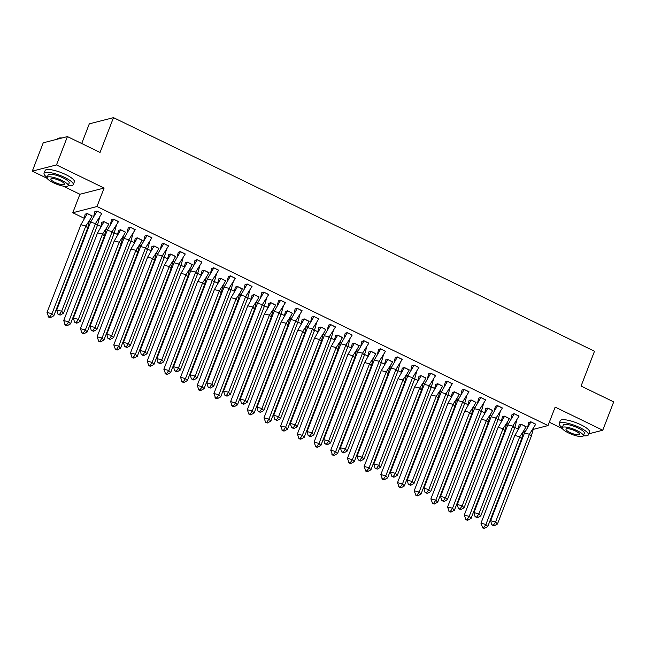 <?xml version="1.0" encoding="UTF-8"?>
<svg xmlns="http://www.w3.org/2000/svg" width="646" height="646" viewBox="0 0 646 646"><rect width="100%" height="100%" fill="white"/><g stroke="black" fill="none" stroke-linecap="round" stroke-linejoin="round"><path stroke-width="0.97" d="M578.178 436.26L578.848 436.381M588.789 433.821L602.766 430.228L555.156 407.101L548.026 425.577L532.918 429.469M67.426 136.589L56.493 164.924L32.3 171.15L43.234 142.814L67.426 136.589L100.057 152.44L113.486 117.645L594.498 351.246L581.069 386.042L613.7 401.893L602.766 430.228M549.318 422.242L562.4 428.597M525.255 431.431L523.373 431.576M518.116 429.025L514.822 427.426M508.144 424.18L506.682 423.469M501.425 420.917L498.131 419.319M491.453 416.072L489.991 415.362M484.734 412.81L481.448 411.211M474.762 407.965L473.3 407.263M468.043 404.703L464.757 403.104M458.071 399.866L456.609 399.155M451.352 396.596L448.066 395.005M441.38 391.759L439.926 391.048M434.661 388.496L431.375 386.897M424.688 383.651L423.235 382.941M417.97 380.389L414.684 378.79M408.006 375.544L406.544 374.833M401.287 372.282L397.993 370.683M391.315 367.437L389.853 366.734M384.596 364.174L381.301 362.576M374.623 359.337L373.162 358.627M367.905 356.075L364.619 354.476M357.932 351.23L356.471 350.52M351.214 347.968L347.928 346.369M341.241 343.123L339.78 342.412M334.523 339.861L331.236 338.262M324.55 335.016L323.097 334.305M317.832 331.753L314.545 330.154M307.859 326.908L306.406 326.206M301.141 323.646L297.854 322.055M291.176 318.809L289.715 318.098M284.458 315.547L281.163 313.948M274.485 310.702L273.024 309.991M267.767 307.439L264.472 305.841M257.794 302.594L256.333 301.884M251.076 299.332L247.789 297.733M241.103 294.487L239.642 293.785M234.385 291.225L231.098 289.626M224.412 286.388L222.951 285.677M217.694 283.118L214.407 281.527M207.721 278.281L206.268 277.57M201.003 275.018L197.716 273.42M191.03 270.173L189.577 269.463M184.312 266.911L181.025 265.312M174.347 262.066L172.886 261.355M167.629 258.804L164.334 257.205M157.656 253.959L156.195 253.256M150.938 250.696L147.643 249.098M140.965 245.86L139.504 245.149M134.247 242.597L130.96 240.998M124.274 237.752L122.813 237.042M117.556 234.49L114.269 232.891M107.583 229.645L106.122 228.934M100.865 226.383L97.578 224.784M90.892 221.538L89.439 220.827M84.174 218.275L72.78 212.744L96.973 206.518L548.026 425.577M63.042 186.072L79.91 194.268L72.78 212.744M32.3 171.15L47.263 178.409M81.703 143.525L89.293 123.862L113.486 117.645M526.014 426.828L521.185 424.26L519.077 424.963M535.687 424.341L530.859 421.765L528.759 422.476M509.323 418.721L504.494 416.153L502.386 416.856M518.996 416.234L514.168 413.666L512.068 414.369M492.632 410.622L487.803 408.046L485.703 408.748M502.305 408.127L497.477 405.559L495.377 406.261M475.94 402.515L471.112 399.939L469.012 400.641M485.614 400.027L480.785 397.452L478.686 398.154M459.249 394.407L454.421 391.831L452.321 392.542M468.931 391.92L464.103 389.344L461.995 390.047M442.558 386.3L437.73 383.732L435.63 384.435M452.24 383.813L447.412 381.237L445.304 381.947M425.867 378.201L421.039 375.625L418.939 376.327M435.549 375.706L430.72 373.138L428.621 373.84M409.184 370.093L404.356 367.517L402.248 368.22M418.858 367.598L414.029 365.03L411.93 365.733M392.493 361.986L387.665 359.41L385.557 360.121M402.167 359.499L397.338 356.923L395.239 357.626M375.802 353.879L370.974 351.311L368.874 352.013M385.476 351.392L380.647 348.816L378.548 349.526M359.111 345.772L354.283 343.204L352.183 343.906M368.785 343.284L363.956 340.708L361.857 341.419M342.42 337.672L337.592 335.096L335.492 335.799M352.102 335.177L347.273 332.609L345.166 333.312M325.729 329.565L320.9 326.989L318.801 327.692M335.411 327.078L330.582 324.502L328.475 325.204M309.038 321.458L304.209 318.882L302.11 319.592M318.72 318.971L313.891 316.395L311.792 317.097M292.355 313.35L287.527 310.783L285.419 311.485M302.029 310.863L297.2 308.287L295.101 308.998M275.664 305.243L270.835 302.675L268.728 303.378M285.338 302.756L280.509 300.188L278.41 300.891M258.973 297.144L254.144 294.568L252.045 295.27M268.647 294.649L263.818 292.081L261.719 292.783M242.282 289.037L237.453 286.461L235.354 287.163M251.956 286.549L247.127 283.974L245.028 284.676M225.591 280.929L220.762 278.353L218.663 279.064M235.273 278.442L230.444 275.866L228.337 276.569M208.9 272.822L204.071 270.254L201.972 270.957M218.582 270.335L213.753 267.759L211.646 268.47M192.209 264.715L187.38 262.147L185.281 262.849M201.891 262.228L197.062 259.66L194.963 260.362M175.526 256.615L170.697 254.04L168.59 254.742M185.2 254.12L180.371 251.552L178.272 252.255M158.835 248.508L154.006 245.932L151.899 246.643M168.509 246.021L163.68 243.445L161.581 244.148M142.144 240.401L137.315 237.825L135.216 238.535M151.818 237.914L146.989 235.338L144.89 236.04M125.453 232.294L120.624 229.726L118.525 230.428M135.127 229.806L130.298 227.23L128.199 227.941M108.762 224.194L103.933 221.618L101.834 222.321M118.444 221.699L113.615 219.131L111.508 219.834M92.071 216.087L87.242 213.511L85.143 214.214M101.753 213.6L96.924 211.024L94.817 211.726M79.91 194.268L104.103 188.043L56.493 164.924M104.103 188.043L96.973 206.518M524.487 432.998L529.429 434.249L535.76 424.204L530.947 421.862L524.487 432.998L490.637 520.724L495.579 521.976L529.429 434.249L531.295 436.3L533.612 427.943M530.964 421.822L528.767 422.427L527.685 427.022M497.444 524.027L494.037 525.868L493.415 525.19L495.579 521.976L497.444 524.027L531.295 436.3M493.415 525.19L491.767 524.77L490.637 520.724M491.767 524.77L494.037 525.868M518.011 429.509L519.142 424.785M523.018 432.812L521.621 438.787L519.755 436.744L523.938 430.438L523.018 432.812M526.102 426.651L523.938 430.438M480.963 523.212L482.715 527.935L484.363 528.355L487.77 526.514L485.905 524.463L480.963 523.212L514.814 435.485L521.265 424.357L519.093 424.915M487.77 526.514L521.621 438.787M484.363 528.355L483.741 527.677L485.905 524.463L519.755 436.744L514.814 435.485M526.086 426.691L521.29 424.309M483.741 527.677L482.094 527.257M583.354 435.719A15.665 3.836 -158.9 0 0 588.401 434.815A15.665 3.836 -158.9 0 0 579.842 427.62A15.665 3.836 -158.9 0 0 559.178 423.542A15.665 3.836 -158.9 0 0 562.311 427.604M588.401 434.815L589.499 431.98A15.665 3.836 -158.9 0 0 580.932 424.785A15.665 3.836 -158.9 0 0 560.276 420.707L559.178 423.542M562.262 427.725L563.272 425.116A11.281 2.762 21.1 0 1 578.146 428.056A11.281 2.762 21.1 0 1 584.315 433.24L583.306 435.84A11.281 2.762 -158.9 0 0 577.136 430.664A11.281 2.762 -158.9 0 0 562.262 427.725A11.281 2.762 -158.9 0 0 568.432 432.901A11.281 2.762 -158.9 0 0 583.306 435.84M575.594 431.06A7.268 1.777 -158.9 0 0 566.001 429.17A7.268 1.777 -158.9 0 0 569.982 432.505A7.268 1.777 -158.9 0 0 579.567 434.403A7.268 1.777 -158.9 0 0 575.594 431.06M68.218 185.539A15.665 3.836 -158.9 0 0 73.264 184.635A15.665 3.836 -158.9 0 0 64.697 177.44A15.665 3.836 -158.9 0 0 44.041 173.354A15.665 3.836 -158.9 0 0 47.174 177.416M73.264 184.635L74.355 181.801A15.665 3.836 -158.9 0 0 65.795 174.606A15.665 3.836 -158.9 0 0 45.131 170.52L44.041 173.354M47.126 177.545L48.127 174.937A11.281 2.762 21.1 0 1 63.009 177.876A11.281 2.762 21.1 0 1 69.17 183.052L68.169 185.66A11.281 2.762 -158.9 0 0 62 180.484A11.281 2.762 -158.9 0 0 47.126 177.545A11.281 2.762 -158.9 0 0 53.287 182.721A11.281 2.762 -158.9 0 0 68.169 185.66M60.449 180.88A7.268 1.777 -158.9 0 0 50.864 178.982A7.268 1.777 -158.9 0 0 54.837 182.325A7.268 1.777 -158.9 0 0 64.422 184.215A7.268 1.777 -158.9 0 0 60.449 180.88M61.41 138.139A15.665 3.836 -158.9 0 0 58.067 138.406A15.665 3.836 -158.9 0 0 57.244 139.132L57.211 139.213M58.067 138.406L58.536 138.22A15.286 3.747 21.1 0 1 62.04 137.978M507.796 424.89L512.738 426.15L519.069 416.097L514.256 413.763L507.796 424.89L473.946 512.617L478.888 513.869L512.738 426.15L514.604 428.193L516.921 419.843M514.273 413.715L512.076 414.32L511.002 418.915M480.753 515.92L477.354 517.761L476.732 517.083L478.888 513.869L480.753 515.92L514.604 428.193M476.732 517.083L475.085 516.663L473.946 512.617M475.085 516.663L477.354 517.761M491.105 416.783L496.055 418.043L502.378 407.989L497.565 405.656L491.105 416.783L457.255 504.51L462.205 505.77L496.055 418.043L497.913 420.094L500.238 411.736M497.582 405.607L495.393 406.213L494.311 410.808M464.062 507.813L460.663 509.662L460.041 508.975L462.205 505.77L464.062 507.813L497.913 420.094M460.041 508.975L458.394 508.555L457.255 504.51M458.394 508.555L460.663 509.662M474.414 408.676L479.364 409.935L485.695 399.89L480.874 397.548L474.414 408.676L440.564 496.403L445.514 497.662L479.364 409.935L481.23 411.986L483.547 403.629M480.899 397.5L478.702 398.106L477.62 402.708M447.379 499.713L443.972 501.554L443.35 500.868L445.514 497.662L447.379 499.713L481.23 411.986M443.35 500.868L441.702 500.448L440.564 496.403M441.702 500.448L443.972 501.554M457.731 400.568L462.673 401.828L469.004 391.783L464.191 389.441L457.731 400.568L423.881 488.295L428.823 489.555L462.673 401.828L464.539 403.879L466.856 395.522M464.208 389.401L462.011 390.006L460.929 394.601M430.688 491.606L427.281 493.447L426.659 492.761L428.823 489.555L430.688 491.606L464.539 403.879M426.659 492.761L425.011 492.349L423.881 488.295M425.011 492.349L427.281 493.447M441.04 392.469L445.982 393.721L452.313 383.676L447.5 381.334L441.04 392.469L407.19 480.196L412.132 481.448L445.982 393.721L447.848 395.772L450.165 387.414M447.517 381.293L445.32 381.899L444.238 386.494M413.997 483.499L410.59 485.34L409.968 484.662L412.132 481.448L413.997 483.499L447.848 395.772M409.968 484.662L408.32 484.242L407.19 480.196M408.32 484.242L410.59 485.34M501.32 421.402L502.451 416.678M506.335 424.705L504.93 430.688L503.064 428.637L507.247 422.331L506.335 424.705M509.411 418.543L507.247 422.331M464.272 515.104L466.024 519.836L467.672 520.256L471.079 518.407L469.214 516.364L464.272 515.104L498.123 427.377L504.583 416.25L502.402 416.807M471.079 518.407L504.93 430.688M467.672 520.256L467.05 519.57L469.214 516.364L503.064 428.637L498.123 427.377M509.395 418.584L504.599 416.202M467.05 519.57L465.403 519.15M484.629 413.303L485.76 408.571M489.644 416.597L488.239 422.581L486.373 420.53L490.556 414.223L489.644 416.597M492.72 410.436L490.556 414.223M447.581 506.997L449.333 511.729L450.981 512.149L454.388 510.308L452.523 508.257L447.581 506.997L481.432 419.27L487.892 408.143L485.711 408.7M454.388 510.308L488.239 422.581M450.981 512.149L450.359 511.462L452.523 508.257L486.373 420.53L481.432 419.27M492.704 410.485L487.908 408.094M450.359 511.462L448.712 511.043M467.938 405.195L469.077 400.463M472.953 408.49L471.548 414.474L469.682 412.423L473.865 406.116L472.953 408.49M476.029 402.329L473.865 406.116M430.89 498.89L432.642 503.622L434.29 504.042L437.697 502.2L435.832 500.149L430.89 498.89L464.74 411.163L471.2 400.035L469.02 400.601M437.697 502.2L471.548 414.474M434.29 504.042L433.668 503.355L435.832 500.149L469.682 412.423L464.74 411.163M476.013 402.377L471.217 399.995M433.668 503.355L432.021 502.943M451.255 397.088L452.386 392.356M456.262 400.391L454.857 406.366L452.991 404.315L457.174 398.009L456.262 400.391M459.338 394.221L457.174 398.009M414.199 490.79L415.951 495.514L417.607 495.934L421.006 494.093L419.141 492.042L414.199 490.79L448.049 403.064L454.509 391.928L452.329 392.493M421.006 494.093L454.857 406.366M417.607 495.934L416.985 495.256L419.141 492.042L452.991 404.315L448.049 403.064M459.322 394.27L454.526 391.888M416.985 495.256L415.33 494.836M434.564 388.981L435.695 384.257M439.571 392.284L438.166 398.259L436.308 396.216L440.491 389.909L439.571 392.284M442.655 386.122L440.491 389.909M397.508 482.683L399.268 487.415L400.916 487.827L404.315 485.986L402.458 483.943L397.508 482.683L431.358 394.956L437.818 383.829L435.646 384.386M404.315 485.986L438.166 398.259M400.916 487.827L400.294 487.149L402.458 483.943L436.308 396.216L431.358 394.956M442.631 386.163L437.835 383.781M400.294 487.149L398.647 486.729M424.349 384.362L429.291 385.622L435.622 375.568L430.809 373.235L424.349 384.362L390.499 472.089L395.441 473.34L429.291 385.622L431.157 387.665L433.474 379.315M430.825 373.186L428.629 373.792L427.547 378.386M397.306 475.391L393.899 477.233L393.277 476.554L395.441 473.34L397.306 475.391L431.157 387.665M393.277 476.554L391.629 476.134L390.499 472.089M391.629 476.134L393.899 477.233M417.873 380.874L419.004 376.15M422.88 384.176L421.483 390.16L419.617 388.109L423.8 381.802L422.88 384.176M425.964 378.015L423.8 381.802M380.817 474.576L382.577 479.308L384.225 479.728L387.632 477.887L385.767 475.836L380.817 474.576L414.667 386.849L421.127 375.722L418.955 376.279M387.632 477.887L421.483 390.16M384.225 479.728L383.603 479.041L385.767 475.836L419.617 388.109L414.667 386.849M425.948 378.055L421.144 375.673M383.603 479.041L381.956 478.621M407.658 376.255L412.6 377.514L418.931 367.461L414.118 365.127L407.658 376.255L373.808 463.981L378.75 465.241L412.6 377.514L414.466 379.565L416.783 371.208M414.134 365.079L411.938 365.684L410.856 370.279M380.615 467.284L377.207 469.133L376.586 468.447L378.75 465.241L380.615 467.284L414.466 379.565M376.586 468.447L374.938 468.027L373.808 463.981M374.938 468.027L377.207 469.133M401.182 372.774L402.313 368.042M406.189 376.069L404.792 382.052L402.926 380.001L407.109 373.695L406.189 376.069M409.273 369.908L407.109 373.695M364.134 466.469L365.886 471.2L367.534 471.62L370.941 469.779L369.076 467.728L364.134 466.469L397.984 378.742L404.436 367.614L402.264 368.172M370.941 469.779L404.792 382.052M367.534 471.62L366.912 470.934L369.076 467.728L402.926 380.001L397.984 378.742M409.257 369.956L404.461 367.566M366.912 470.934L365.265 470.514M390.967 368.147L395.909 369.407L402.24 359.362L397.427 357.02L390.967 368.147L357.117 455.874L362.059 457.134L395.909 369.407L397.774 371.458L400.092 363.1M397.443 356.972L395.247 357.577L394.173 362.18M363.924 459.185L360.525 461.026L359.903 460.34L362.059 457.134L363.924 459.185L397.774 371.458M359.903 460.34L358.255 459.92L357.117 455.874M358.255 459.92L360.525 461.026M384.491 364.667L385.622 359.935M389.506 367.97L388.101 373.945L386.235 371.894L390.418 365.588L389.506 367.97M392.582 361.8L390.418 365.588M347.443 458.361L349.195 463.093L350.843 463.513L354.25 461.672L352.385 459.621L347.443 458.361L381.293 370.642L387.753 359.507L385.573 360.072M354.25 461.672L388.101 373.945M350.843 463.513L350.221 462.827L352.385 459.621L386.235 371.894L381.293 370.642M392.566 361.849L387.77 359.467M350.221 462.827L348.574 462.415M374.276 360.048L379.226 361.3L385.549 351.254L380.736 348.913L374.276 360.048L340.426 447.767L345.376 449.027L379.226 361.3L381.083 363.351L383.409 354.993M380.752 348.872L378.564 349.478L377.482 354.073M347.233 451.078L343.834 452.919L343.212 452.232L345.376 449.027L347.233 451.078L381.083 363.351M343.212 452.232L341.564 451.82L340.426 447.767M341.564 451.82L343.834 452.919M367.8 356.56L368.931 351.828M372.815 359.862L371.41 365.838L369.544 363.787L373.727 357.488L372.815 359.862M375.891 353.693L373.727 357.488M330.752 450.262L332.504 454.986L334.152 455.406L337.559 453.565L335.694 451.514L330.752 450.262L364.602 362.535L371.062 351.4L368.882 351.965M337.559 453.565L371.41 365.838M334.152 455.406L333.53 454.727L335.694 451.514L369.544 363.787L364.602 362.535M375.875 353.742L371.079 351.359M333.53 454.727L331.882 454.308M357.585 351.941L362.535 353.192L368.866 343.147L364.045 340.805L357.585 351.941L323.735 439.668L328.685 440.919L362.535 353.192L364.401 355.243L366.718 346.894M364.069 340.765L361.873 341.371L360.791 345.965M330.55 442.97L327.142 444.811L326.521 444.133L328.685 440.919L330.55 442.97L364.401 355.243M326.521 444.133L324.873 443.713L323.735 439.668M324.873 443.713L327.142 444.811M351.109 348.452L352.248 343.729M356.124 351.755L354.719 357.731L352.853 355.688L357.036 349.381L356.124 351.755M359.2 345.594L357.036 349.381M314.061 442.155L315.813 446.887L317.461 447.307L320.868 445.457L319.003 443.414L314.061 442.155L347.911 354.428L354.371 343.301L352.191 343.858M320.868 445.457L354.719 357.731M317.461 447.307L316.839 446.62L319.003 443.414L352.853 355.688L347.911 354.428M359.184 345.634L354.388 343.252M316.839 446.62L315.191 446.2M340.902 343.834L345.844 345.093L352.175 335.04L347.362 332.706L340.902 343.834L307.052 431.56L311.994 432.82L345.844 345.093L347.709 347.136L350.027 338.787M347.378 332.658L345.182 333.263L344.1 337.858M313.859 434.863L310.451 436.704L309.83 436.026L311.994 432.82L313.859 434.863L347.709 347.136M309.83 436.026L308.182 435.606L307.052 431.56M308.182 435.606L310.451 436.704M334.426 340.345L335.557 335.621M339.433 343.648L338.028 349.631L336.162 347.58L340.345 341.274L339.433 343.648M342.509 337.487L340.345 341.274M297.37 434.047L299.122 438.779L300.778 439.199L304.177 437.358L302.312 435.307L297.37 434.047L331.22 346.321L337.68 335.193L335.5 335.75M304.177 437.358L338.028 349.631M300.778 439.199L300.156 438.513L302.312 435.307L336.162 347.58L331.22 346.321M342.493 337.527L337.697 335.145M300.156 438.513L298.5 438.093M324.211 335.726L329.153 336.986L335.484 326.933L330.671 324.599L324.211 335.726L290.361 423.453L295.303 424.713L329.153 336.986L331.018 339.037L333.336 330.679M330.687 324.55L328.491 325.156L327.409 329.751M297.168 426.764L293.76 428.605L293.139 427.918L295.303 424.713L297.168 426.764L331.018 339.037M293.139 427.918L291.491 427.499L290.361 423.453M291.491 427.499L293.76 428.605M317.735 332.246L318.866 327.514M322.742 335.54L321.337 341.524L319.479 339.473L323.662 333.166L322.742 335.54M325.826 329.379L323.662 333.166M280.679 425.94L282.439 430.672L284.087 431.092L287.486 429.251L285.629 427.2L280.679 425.94L314.529 338.213L320.989 327.086L318.817 327.643M287.486 429.251L321.337 341.524M284.087 431.092L283.465 430.406L285.629 427.2L319.479 339.473L314.529 338.213M325.802 329.428L321.005 327.038M283.465 430.406L281.817 429.986M307.52 327.619L312.462 328.879L318.793 318.833L313.98 316.492L307.52 327.619L273.67 415.346L278.612 416.605L312.462 328.879L314.327 330.93L316.645 322.572M313.996 316.443L311.8 317.049L310.718 321.651M280.477 418.656L277.069 420.498L276.448 419.811L278.612 416.605L280.477 418.656L314.327 330.93M276.448 419.811L274.8 419.391L273.67 415.346M274.8 419.391L277.069 420.498M301.044 324.139L302.175 319.407M306.051 327.441L304.654 333.417L302.788 331.366L306.971 325.059L306.051 327.441M309.135 321.272L306.971 325.059M263.988 417.841L265.748 422.565L267.396 422.985L270.803 421.144L268.938 419.092L263.988 417.841L297.838 330.114L304.298 318.979L302.126 319.544M270.803 421.144L304.654 333.417M267.396 422.985L266.774 422.306L268.938 419.092L302.788 331.366L297.838 330.114M309.119 321.32L304.314 318.938M266.774 422.306L265.126 421.886M290.829 319.52L295.771 320.771L302.102 310.726L297.289 308.384L290.829 319.52L256.979 407.238L261.921 408.498L295.771 320.771L297.636 322.822L299.954 314.465M297.305 308.344L295.109 308.95L294.027 313.544M263.786 410.549L260.378 412.39L259.757 411.712L261.921 408.498L263.786 410.549L297.636 322.822M259.757 411.712L258.109 411.292L256.979 407.238M258.109 411.292L260.378 412.39M284.353 316.031L285.484 311.307M289.36 319.334L287.963 325.309L286.097 323.266L290.28 316.96L289.36 319.334M292.444 313.165L290.28 316.96M247.305 409.734L249.057 414.457L250.705 414.877L254.112 413.036L252.247 410.985L247.305 409.734L281.155 322.007L287.607 310.879L285.435 311.437M254.112 413.036L287.963 325.309M250.705 414.877L250.083 414.199L252.247 410.985L286.097 323.266L281.155 322.007M292.428 313.213L287.632 310.831M250.083 414.199L248.435 413.779M274.138 311.412L279.08 312.664L285.411 302.619L280.598 300.285L274.138 311.412L240.288 399.139L245.23 400.391L279.08 312.664L280.945 314.715L283.263 306.365M280.614 300.237L278.418 300.842L277.344 305.437M247.095 402.442L243.695 404.283L243.074 403.605L245.23 400.391L247.095 402.442L280.945 314.715M243.074 403.605L241.426 403.185L240.288 399.139M241.426 403.185L243.695 404.283M267.662 307.924L268.793 303.2M272.677 311.227L271.272 317.21L269.406 315.159L273.589 308.853L272.677 311.227M275.753 305.065L273.589 308.853M230.614 401.626L232.366 406.358L234.014 406.778L237.421 404.929L235.556 402.886L230.614 401.626L264.464 313.899L270.924 302.772L268.744 303.329M237.421 404.929L271.272 317.21M234.014 406.778L233.392 406.092L235.556 402.886L269.406 315.159L264.464 313.899M275.737 305.106L270.94 302.724M233.392 406.092L231.744 405.672M257.447 303.305L262.397 304.565L268.72 294.511L263.907 292.178L257.447 303.305L223.597 391.032L228.547 392.292L262.397 304.565L264.254 306.608L266.58 298.258M263.923 292.129L261.735 292.735L260.653 297.33M230.404 394.335L227.004 396.184L226.383 395.497L228.547 392.292L230.404 394.335L264.254 306.608M226.383 395.497L224.735 395.077L223.597 391.032M224.735 395.077L227.004 396.184M250.971 299.825L252.101 295.093M255.986 303.119L254.581 309.103L252.715 307.052L256.898 300.745L255.986 303.119M259.062 296.958L256.898 300.745M213.923 393.519L215.675 398.251L217.322 398.671L220.73 396.83L218.865 394.779L213.923 393.519L247.773 305.792L254.233 294.665L252.053 295.222M220.73 396.83L254.581 309.103M217.322 398.671L216.701 397.984L218.865 394.779L252.715 307.052L247.773 305.792M259.046 297.007L254.249 294.616M216.701 397.984L215.053 397.565M240.756 295.198L245.706 296.457L252.037 286.404L247.216 284.07L240.756 295.198L206.906 382.925L211.856 384.184L245.706 296.457L247.571 298.509L249.889 290.151M247.24 284.022L245.044 284.628L243.962 289.222M213.721 386.235L210.313 388.076L209.692 387.39L211.856 384.184L213.721 386.235L247.571 298.509M209.692 387.39L208.044 386.97L206.906 382.925M208.044 386.97L210.313 388.076M234.28 291.717L235.419 286.986M239.295 295.012L237.89 300.996L236.024 298.945L240.207 292.638L239.295 295.012M242.371 288.851L240.207 292.638M197.232 385.412L198.984 390.144L200.631 390.564L204.039 388.722L202.174 386.671L197.232 385.412L231.082 297.685L237.542 286.558L235.362 287.123M204.039 388.722L237.89 300.996M200.631 390.564L200.01 389.877L202.174 386.671L236.024 298.945L231.082 297.685M242.355 288.899L237.558 286.517M200.01 389.877L198.362 389.465M224.073 287.09L229.015 288.35L235.346 278.305L230.533 275.963L224.073 287.09L190.223 374.817L195.165 376.077L229.015 288.35L230.88 290.401L233.198 282.044M230.549 275.923L228.353 276.528L227.271 281.123M197.03 378.128L193.622 379.969L193.001 379.283L195.165 376.077L197.03 378.128L230.88 290.401M193.001 379.283L191.353 378.863L190.223 374.817M191.353 378.863L193.622 379.969M217.597 283.61L218.728 278.878M222.604 286.913L221.198 292.888L219.333 290.837L223.516 284.531L222.604 286.913M225.68 280.744L223.516 284.531M180.541 377.312L182.293 382.036L183.948 382.456L187.348 380.615L185.483 378.564L180.541 377.312L214.391 289.586L220.851 278.45L218.671 279.015M187.348 380.615L221.198 292.888M183.948 382.456L183.327 381.778L185.483 378.564L219.333 290.837L214.391 289.586M225.664 280.792L220.867 278.41M183.327 381.778L181.671 381.358M207.382 278.991L212.324 280.243L218.655 270.198L213.842 267.856L207.382 278.991L173.532 366.718L178.474 367.97L212.324 280.243L214.189 282.294L216.507 273.936M213.858 267.815L211.662 268.421L210.58 273.016M180.339 370.021L176.931 371.862L176.31 371.184L178.474 367.97L180.339 370.021L214.189 282.294M176.31 371.184L174.662 370.764L173.532 366.718M174.662 370.764L176.931 371.862M200.906 275.503L202.036 270.779M205.912 278.806L204.507 284.781L202.65 282.738L206.833 276.431L205.912 278.806M208.997 272.644L206.833 276.431M163.85 369.205L165.61 373.937L167.257 374.349L170.657 372.508L168.8 370.457L163.85 369.205L197.7 281.478L204.16 270.351L201.988 270.908M170.657 372.508L204.507 284.781M167.257 374.349L166.636 373.671L168.8 370.457L202.65 282.738L197.7 281.478M208.973 272.685L204.176 270.303M166.636 373.671L164.988 373.251M190.691 270.884L195.633 272.144L201.964 262.09L197.151 259.757L190.691 270.884L156.841 358.611L161.783 359.862L195.633 272.144L197.498 274.187L199.816 265.837M197.167 259.708L194.971 260.314L193.889 264.908M163.648 361.913L160.24 363.755L159.619 363.076L161.783 359.862L163.648 361.913L197.498 274.187M159.619 363.076L157.971 362.656L156.841 358.611M157.971 362.656L160.24 363.755M184.215 267.396L185.345 262.672M189.221 270.698L187.825 276.682L185.959 274.631L190.142 268.324L189.221 270.698M192.306 264.537L190.142 268.324M147.159 361.098L148.919 365.83L150.566 366.25L153.974 364.401L152.109 362.358L147.159 361.098L181.009 273.371L187.469 262.244L185.297 262.801M153.974 364.401L187.825 276.682M150.566 366.25L149.945 365.563L152.109 362.358L185.959 274.631L181.009 273.371M192.29 264.577L187.485 262.195M149.945 365.563L148.297 365.143M174 262.777L178.942 264.036L185.273 253.983L180.46 251.649L174 262.777L140.15 350.503L145.092 351.763L178.942 264.036L180.807 266.087L183.125 257.73M180.476 251.601L178.28 252.206L177.198 256.801M146.957 353.806L143.549 355.655L142.928 354.969L145.092 351.763L146.957 353.806L180.807 266.087M142.928 354.969L141.28 354.549L140.15 350.503M141.28 354.549L143.549 355.655M167.524 259.296L168.654 254.564M172.53 262.591L171.133 268.575L169.268 266.523L173.451 260.217L172.53 262.591M175.615 256.43L173.451 260.217M130.476 352.991L132.228 357.723L133.875 358.142L137.283 356.301L135.418 354.25L130.476 352.991L164.326 265.264L170.778 254.136L168.606 254.694M137.283 356.301L171.133 268.575M133.875 358.142L133.254 357.456L135.418 354.25L169.268 266.523L164.326 265.264M175.599 256.478L170.802 254.088M133.254 357.456L131.606 357.036M157.309 254.669L162.251 255.929L168.582 245.884L163.769 243.542L157.309 254.669L123.459 342.396L128.401 343.656L162.251 255.929L164.116 257.98L166.434 249.622M163.785 243.494L161.589 244.099L160.515 248.702M130.266 345.707L126.866 347.548L126.245 346.862L128.401 343.656L130.266 345.707L164.116 257.98M126.245 346.862L124.597 346.442L123.459 342.396M124.597 346.442L126.866 347.548M150.833 251.189L151.963 246.457M155.847 254.492L154.442 260.467L152.577 258.416L156.76 252.11L155.847 254.492M158.924 248.322L156.76 252.11M113.785 344.883L115.537 349.615L117.184 350.035L120.592 348.194L118.727 346.143L113.785 344.883L147.635 257.165L154.095 246.029L151.915 246.594M120.592 348.194L154.442 260.467M117.184 350.035L116.563 349.349L118.727 346.143L152.577 258.416L147.635 257.165M158.908 248.371L154.111 245.989M116.563 349.349L114.915 348.937M140.618 246.562L145.568 247.822L151.891 237.776L147.078 235.435L140.618 246.562L106.768 334.289L111.718 335.549L145.568 247.822L147.425 249.873L149.751 241.515M147.094 235.394L144.906 236L143.824 240.595M113.575 337.6L110.175 339.441L109.554 338.754L111.718 335.549L113.575 337.6L147.425 249.873M109.554 338.754L107.906 338.342L106.768 334.289M107.906 338.342L110.175 339.441M134.142 243.082L135.272 238.35M139.156 246.384L137.751 252.36L135.886 250.309L140.069 244.01L139.156 246.384M142.233 240.215L140.069 244.01M97.094 336.784L98.846 341.508L100.493 341.928L103.901 340.087L102.036 338.036L97.094 336.784L130.944 249.057L137.404 237.922L135.224 238.487M103.901 340.087L137.751 252.36M100.493 341.928L99.872 341.25L102.036 338.036L135.886 250.309L130.944 249.057M142.217 240.264L137.42 237.881M99.872 341.25L98.224 340.83M123.927 238.463L128.877 239.714L135.208 229.669L130.387 227.327L123.927 238.463L90.077 326.19L95.027 327.441L128.877 239.714L130.742 241.765L133.06 233.408M130.411 227.287L128.215 227.893L127.133 232.487M96.892 329.492L93.484 331.333L92.862 330.655L95.027 327.441L96.892 329.492L130.742 241.765M92.862 330.655L91.215 330.235L90.077 326.19M91.215 330.235L93.484 331.333M117.451 234.974L118.589 230.251M122.465 238.277L121.06 244.253L119.195 242.21L123.378 235.903L122.465 238.277M125.542 232.116L123.378 235.903M80.403 328.677L82.155 333.409L83.802 333.82L87.21 331.979L85.345 329.936L80.403 328.677L114.253 240.95L120.713 229.823L118.533 230.38M87.21 331.979L121.06 244.253M83.802 333.82L83.181 333.142L85.345 329.936L119.195 242.21L114.253 240.95M125.526 232.156L120.729 229.774M83.181 333.142L81.533 332.722M107.244 230.356L112.186 231.615L118.517 221.562L113.704 219.228L107.244 230.356L73.394 318.082L78.336 319.342L112.186 231.615L114.051 233.658L116.369 225.309M113.72 219.18L111.524 219.785L110.442 224.38M80.201 321.385L76.793 323.226L76.171 322.548L78.336 319.342L80.201 321.385L114.051 233.658M76.171 322.548L74.524 322.128L73.394 318.082M74.524 322.128L76.793 323.226M100.768 226.867L101.898 222.143M105.774 230.17L104.369 236.153L102.504 234.102L106.687 227.796L105.774 230.17M108.851 224.009L106.687 227.796M63.712 320.569L65.464 325.301L67.119 325.721L70.519 323.88L68.654 321.829L63.712 320.569L97.562 232.843L104.022 221.715L101.842 222.272M70.519 323.88L104.369 236.153M67.119 325.721L66.498 325.035L68.654 321.829L102.504 234.102L97.562 232.843M108.835 224.049L104.038 221.667M66.498 325.035L64.842 324.615M90.553 222.248L95.495 223.508L101.826 213.455L97.013 211.121L90.553 222.248L56.703 309.975L61.645 311.235L95.495 223.508L97.36 225.559L99.678 217.201M97.029 211.072L94.833 211.678L93.751 216.273M63.51 313.286L60.102 315.127L59.48 314.44L61.645 311.235L63.51 313.286L97.36 225.559M59.48 314.44L57.833 314.021L56.703 309.975M57.833 314.021L60.102 315.127M84.077 218.768L85.207 214.036M89.083 222.062L87.678 228.046L85.821 225.995L90.004 219.688L89.083 222.062M92.168 215.901L90.004 219.688M47.021 312.462L48.781 317.194L50.428 317.614L53.828 315.773L51.971 313.722L47.021 312.462L80.871 224.735L87.331 213.608L85.159 214.165M53.828 315.773L87.678 228.046M50.428 317.614L49.807 316.928L51.971 313.722L85.821 225.995L80.871 224.735M92.144 215.95L87.347 213.56M49.807 316.928L48.159 316.508"/></g></svg>
